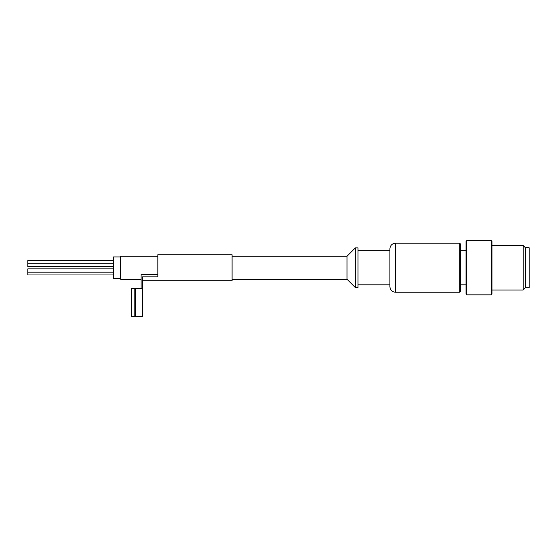 <?xml version="1.0" encoding="UTF-8"?>
<svg xmlns="http://www.w3.org/2000/svg" width="557" height="557" viewBox="0 0 557 557"><rect width="100%" height="100%" fill="white"/><g stroke="black" fill="none" stroke-linecap="round" stroke-linejoin="round"><path stroke-width="0.84" d="M142.592 280.728L232.081 280.728L232.081 254.737L157.819 254.737L157.819 276.829L142.592 276.829L142.592 288.526L131.452 288.526L131.452 316.376L134.829 316.376L134.829 288.526M141.109 288.526L141.109 274.538L157.819 274.538M232.081 256.22L347.011 256.22L347.011 279.245L355.366 287.6L357.963 287.6L357.963 247.865L355.366 247.865L355.366 287.6M347.011 256.22L355.366 247.865M357.963 250.65L389.9 250.65M459.713 243.221L395.47 243.221C392.086 243.555 390.227 245.407 389.9 248.791L389.9 286.667C390.227 290.051 392.086 291.91 395.47 292.237L459.713 292.237L460.451 291.499L460.451 243.966L459.713 243.221L459.713 292.237M460.451 250.65L466.021 250.65M466.766 240.624L466.021 241.369L466.021 294.096L466.766 294.841L491.274 294.841L491.274 240.624L466.766 240.624L466.766 294.841M491.274 240.624L492.019 241.369L492.019 294.096L491.274 294.841M492.019 245.449L523.155 245.449L523.155 290.009L492.019 290.009M523.155 245.449L525.439 247.733L525.439 287.732L523.155 290.009M525.439 247.733L529.15 247.733L529.15 287.732L525.439 287.732M113.259 274.97L27.85 274.97L27.85 268.843L113.259 268.843M113.259 266.615L27.85 266.615L27.85 260.488L113.259 260.488M27.85 263.273L113.259 263.273M120.681 278.5L113.259 278.5L113.259 256.965L120.681 256.965M157.819 256.22L120.681 256.22L120.681 279.245L141.109 279.245M134.829 316.376L142.592 316.376L142.592 288.526M395.47 243.221L395.47 292.237M135.483 316.376L135.483 288.526M232.081 279.245L347.011 279.245M357.963 284.815L389.9 284.815M460.451 284.815L466.021 284.815M27.85 272.185L113.259 272.185"/></g></svg>
